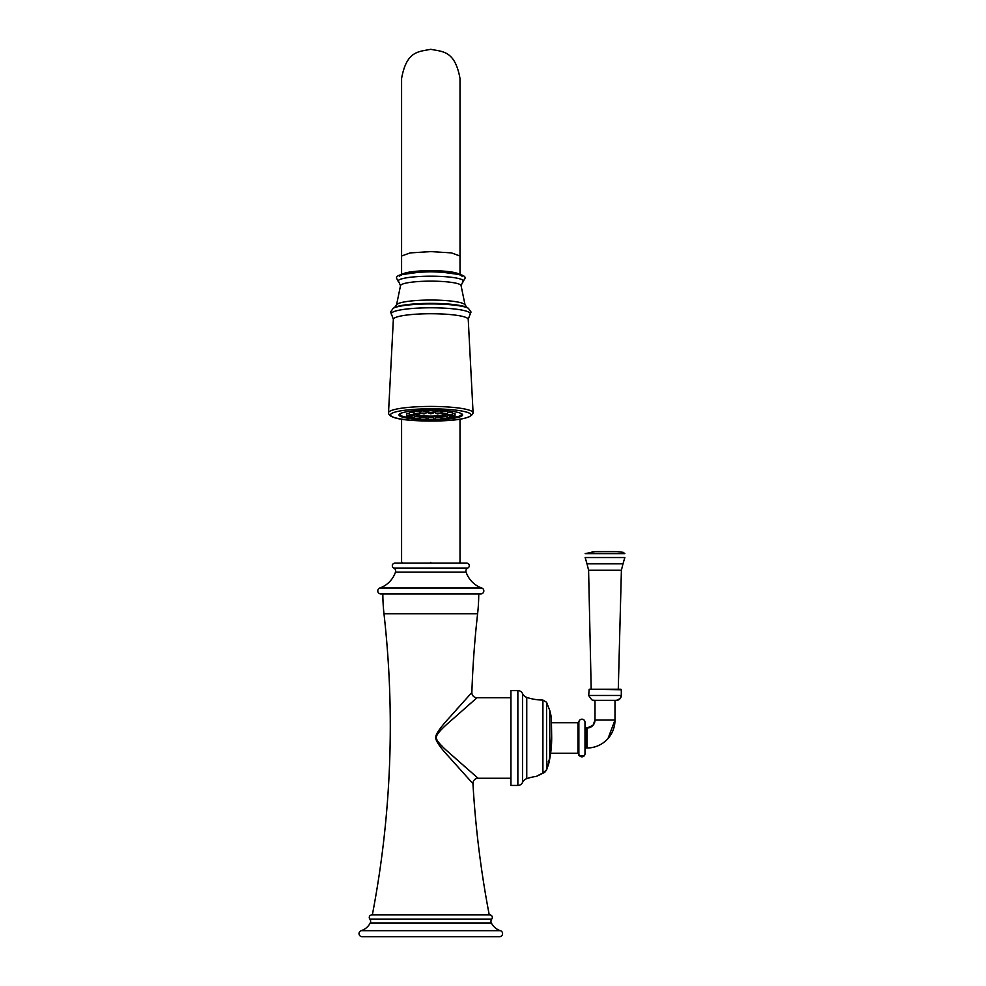 <?xml version="1.0" encoding="UTF-8"?>
<svg xmlns="http://www.w3.org/2000/svg" width="986" height="986" viewBox="0 0 986 986"><rect width="100%" height="100%" fill="white"/><g stroke="black" fill="none" stroke-linecap="round" stroke-linejoin="round"><path stroke-width="1.48" d="M489.759 914.909L371.833 914.909A2.564 2.564 0 0 0 369.836 919.088A3.587 3.587 0 0 1 370.243 922.958A15.382 15.382 0 0 1 361.159 930.685A3.081 3.081 0 0 0 362.084 936.7L499.508 936.7A3.081 3.081 0 0 0 500.432 930.685A15.382 15.382 0 0 1 491.348 922.958A3.587 3.587 0 0 1 491.755 919.088A2.564 2.564 0 0 0 489.759 914.909M472.96 783.685L448.84 756.767C439.892 747.154 435.492 740.634 435.639 737.232C435.948 733.732 440.853 726.842 450.368 716.551L471.863 692.455A1002.639 1002.639 0 0 1 477.606 613.785L383.985 613.785A1002.639 1002.639 0 0 1 372.338 914.909L489.253 914.909A1002.639 1002.639 0 0 1 472.96 783.685A5.127 5.127 -45.5 0 1 478.074 778.262L510.945 778.262M455.076 763.83L453.35 761.895M456.481 709.612L457.997 707.911M469.311 770.596L464.012 765.962M461.67 763.891L460.339 762.72M456.875 759.664L453.696 756.829M452.968 756.188L450.257 753.748M442.209 746.242L441.124 745.157M451.798 719.953L453.042 718.843M468.596 705.101L470.753 703.203M472.836 701.391L476.189 698.458M471.863 692.455A5.127 5.127 -134.5 0 0 476.99 697.755L451.403 720.31C441.173 728.974 436.12 734.755 436.243 737.676C436.404 740.548 440.988 745.823 450.01 753.526L478.074 778.262M476.99 697.755L510.945 697.755M536.902 776.155L536.594 776.327A1.023 1.023 -122 0 1 536.335 776.401A51.272 51.272 0 0 0 526.758 778.632A7.173 7.173 0 0 0 522.518 782.453A5.127 5.127 0 0 1 517.86 785.435L510.945 785.435L510.945 690.582L517.86 690.582A5.127 5.127 0 0 1 522.518 693.565A7.173 7.173 0 0 0 526.758 697.385A51.272 51.272 0 0 0 542.916 700.06L546.564 702.266L549.794 710.573L549.732 758.813M536.335 776.401L542.916 773.036L546.564 769.844L550.2 755.991A109.36 109.36 0 0 0 551.667 736.061C551.248 712.2 551.248 712.2 551.667 736.061L551.359 717.734M548.043 761.944L549.017 762.572L548.043 761.944M546.564 702.266L546.564 769.844L549.042 762.548A1.023 1.023 0 0 0 549.054 762.511L551.679 736.061M548.98 762.696L548.327 765.037M547.489 767.515L546.601 769.758M549.325 761.032L549.042 762.437M578.868 721.925L579.62 720.211A3.081 3.081 41.4 0 0 578.868 721.925L577.944 722.75L577.944 753.267L578.868 754.093L578.868 721.925A0.924 0.924 41.4 0 1 577.944 722.75L551.445 722.75M584.994 753.859L584.23 755.806C579.953 756.398 578.166 755.831 578.868 754.093A3.081 3.081 -138.6 0 0 584.23 755.806A3.081 3.081 -138.6 0 0 584.994 753.772L584.994 722.183M580.335 719.607L579.62 720.211A3.081 3.081 41.4 0 1 584.994 722.245L584.994 749.027A1.023 1.023 41.4 0 1 586.029 748.004L585.253 748.349M614.993 700.319L614.993 720.063A27.941 27.941 41.4 0 1 587.052 748.004L587.052 728.013L586.029 728.013L586.029 748.004L587.052 748.004C595.396 747.856 602.384 744.701 608.017 738.539L614.993 720.063L595.002 720.063A7.95 7.95 41.4 0 1 587.052 728.013L593.017 725.314L595.002 720.063L595.002 700.319M620.995 689.288L589.184 689.239L621.303 689.756L621.303 695.475L620.095 698.68L616.46 700.319L593.88 700.319C593.966 698.988 593.979 703.955 588.691 695.475L621.303 695.475A4.844 4.844 41.4 0 1 620.095 698.68L620.095 698.68A4.844 4.844 41.4 0 1 616.46 700.319L593.535 700.319M591.193 689.239L620.81 689.239L591.193 689.239L588.593 570.204L587.003 563.832L622.992 563.832L621.402 570.204L588.593 570.204M622.992 563.832L624.841 557.521L585.154 557.521L587.003 563.832M595.408 551.618L614.586 551.618L595.408 551.618L585.154 553.627L624.841 553.627L623.189 552.333L617.063 551.655L592.118 551.679M383.985 613.785A179.464 179.464 -90 0 1 382.851 593.929M477.606 613.785A179.464 179.464 90 0 0 478.74 593.929M380.806 593.929L480.786 593.929A3.032 3.032 0 0 0 481.809 588.038A25.636 25.636 0 0 1 466.095 572.102A3.328 3.328 0 0 1 467.808 568.035A2.564 2.564 0 0 0 466.686 563.154L394.905 563.154A2.564 2.564 0 0 0 393.784 568.035A3.328 3.328 0 0 1 395.497 572.102A25.636 25.636 0 0 1 379.795 588.038A3.032 3.032 0 0 0 380.806 593.929M462.077 563.154L399.515 563.154M430.796 562.39C468.498 562.39 468.498 562.39 430.796 562.39C393.106 562.39 393.106 562.39 430.796 562.39M459.895 274.626L430.796 270.608L401.696 274.626M459.377 274.465A28.816 4.363 180 0 0 430.796 270.669A28.816 4.363 0 0 0 402.214 274.465M451.945 417.657L451.625 418.557A31.786 4.807 0 0 0 462.582 414.921A31.786 4.807 180 0 0 430.796 410.114A31.786 4.807 180 0 0 399.01 414.921A31.786 4.807 0 0 0 409.93 418.545M450.257 418.717A31.786 4.807 0 0 1 447.397 419.013M442.689 419.383A31.786 4.807 0 0 1 440.89 419.481M435.713 419.666A31.786 4.807 0 0 1 433.421 419.716M428.17 419.716A31.786 4.807 0 0 1 425.878 419.666M420.702 419.481A31.786 4.807 0 0 1 418.902 419.383M414.194 419.013A31.786 4.807 0 0 1 411.335 418.717M426.174 417.472L420.504 417.472L420.665 419.321L426.014 419.321L426.174 417.472M419.457 418.754L415.377 419.531L414.108 418.754L420.615 418.791A30.886 4.671 0 0 1 419.457 418.717L419.617 416.905L414.699 416.61M411.298 417.472L414.588 417.867L414.749 416.018L412.099 415.587M409.141 413.368L406.552 413.886M413.997 412.431L409.461 412.505L409.239 414.576L414.613 414.305M414.958 411.519L413.947 411.852L414.108 413.701L419.457 413.701L419.617 411.852L414.958 411.519M422.365 410.866L420.504 411.273L420.665 413.122L426.014 413.122L426.174 411.273L422.365 410.866M430.796 410.644L427.961 411.076L428.121 412.924L433.47 412.924L433.63 411.076L430.796 410.644M439.226 410.866L435.418 411.273L435.578 413.122L440.927 413.122L441.087 411.273L439.226 410.866M446.633 411.519L441.974 411.852L442.135 413.701L447.484 413.701L447.644 411.852L446.633 411.519M452.352 414.576L447.73 415.254L447.003 414.576L452.352 414.576L452.512 412.727L447.595 412.431M455.051 413.886L452.451 413.368M449.493 415.587L446.843 416.018L447.003 417.867L450.294 417.472M446.892 416.61L441.974 416.905L442.135 418.754A30.886 4.671 0 0 1 440.976 418.779L447.508 418.483M441.087 417.472L435.418 417.472L435.578 419.321L440.927 419.321L441.087 417.472M433.63 417.67L427.961 417.67L428.121 419.518L433.47 419.518L433.63 417.67M446.227 414.477A15.443 2.342 0 0 1 430.796 416.708A15.443 2.342 0 0 1 415.365 414.477M419.531 412.764A15.443 2.342 0 0 1 420.628 412.616M426.1 412.148A15.443 2.342 0 0 1 428.047 412.074M433.544 412.074A15.443 2.342 0 0 1 435.492 412.148M440.976 412.616A15.443 2.342 0 0 1 442.061 412.764M422.957 420.024L424.448 419.863L422.957 420.024M416.067 419.42L417.891 419.296L416.067 419.42M410.952 418.495L413.023 418.409L410.952 418.495M408.229 417.361L410.435 417.337L408.229 417.361M408.229 416.166L410.435 416.191L408.229 416.166M410.952 415.032L413.023 415.118L410.952 415.032M416.067 414.108L417.891 414.243L416.067 414.108M422.957 413.504L424.448 413.664L422.957 413.504M430.796 413.294L431.905 413.467L430.796 413.294M438.634 413.504L437.143 413.664L438.634 413.504M445.524 414.108L443.7 414.243L445.524 414.108M450.639 415.032L448.568 415.118L450.639 415.032M453.363 416.166L451.157 416.191L453.363 416.166M453.363 417.361L451.157 417.337L453.363 417.361M450.639 418.495L448.568 418.409L450.639 418.495M445.524 419.42L443.7 419.296L445.524 419.42M438.634 420.024L437.143 419.863L438.634 420.024M430.796 420.233L431.905 420.061L430.796 420.233M417.361 414.551A13.484 2.046 0 0 0 430.796 416.412A13.484 2.046 180 0 0 444.242 414.551M442.098 413.27A13.484 2.046 180 0 0 440.939 413.035M435.529 412.468A13.484 2.046 180 0 0 433.52 412.382M419.494 413.27A13.484 2.046 0 0 1 420.665 413.035M426.075 412.468A13.484 2.046 0 0 1 428.072 412.382M414.108 413.701L418.187 414.477A12.608 1.91 180 0 0 430.796 416.289A12.608 1.91 180 0 0 443.38 414.477L442.135 413.701M442.122 413.541A12.608 1.91 180 0 0 440.902 413.245M435.541 412.616A12.608 1.91 180 0 0 433.507 412.518M428.084 412.518A12.608 1.91 180 0 0 426.063 412.616M420.689 413.245A12.608 1.91 180 0 0 419.469 413.541M418.298 414.465A12.608 1.91 180 0 0 430.796 416.129A12.608 1.91 180 0 0 443.306 414.465M491.755 919.088L369.836 919.088M491.348 922.958L370.243 922.958M500.432 930.685L361.159 930.685M517.86 785.435L517.86 690.582M522.518 782.453L522.518 693.565M526.758 778.632L526.758 697.385M542.916 700.06L542.916 773.036A1.023 0.629 71 0 0 543.249 773.061A1.023 0.629 -109 0 0 543.298 773.049M542.029 773.517L543.249 773.061A1.023 0.629 71 0 0 543.496 772.839M549.794 758.407L549.35 760.958M379.795 588.038L481.809 588.038M395.497 572.102L466.095 572.102M393.784 568.035L467.808 568.035M430.796 251.603L410.139 252.897L401.585 256.015L401.585 78.523C406.626 50.545 418.791 51.814 430.796 49.3C442.8 51.814 454.965 50.545 460.006 78.523L460.006 256.015L451.452 252.897L430.796 251.603M462.089 276.548A31.293 4.733 180 0 0 430.796 271.816A31.293 4.733 180 0 0 399.503 276.548M463.482 281.121A32.686 4.942 180 0 0 430.796 276.179A32.686 4.942 180 0 0 398.11 281.121A32.686 4.942 0 0 0 398.997 282.267L396.988 279.038C393.882 274.958 405.11 272.543 430.672 271.791C456.382 272.53 467.697 274.946 464.616 279.038L462.594 282.267A32.686 4.942 0 0 0 463.482 281.121M462.594 282.267L461.078 285.693A30.283 4.585 180 0 0 461.078 285.693A30.283 4.585 180 0 0 430.796 281.146A30.283 4.585 180 0 0 400.513 285.693A30.283 4.585 180 0 0 400.513 285.718L398.997 282.267M396.532 304.945L394.486 307.57A37.653 5.694 180 0 1 430.796 303.38A37.653 5.694 180 0 1 467.105 307.57L465.059 304.945A34.325 5.189 180 0 0 430.796 300.052A34.325 5.189 180 0 0 396.532 304.945L400.513 285.693M467.105 307.57L468.375 308.273A38.972 5.891 180 0 0 430.796 303.934A38.972 5.891 180 0 0 393.217 308.273L390.542 312.032L391.664 314.645A39.551 5.978 0 0 1 430.796 307.792A39.551 5.978 0 0 1 469.928 314.645L468.239 319.353A37.443 5.669 0 0 1 468.239 319.39M393.352 319.39A37.443 5.669 0 0 1 393.352 319.353A37.443 5.669 0 0 1 430.796 313.733A37.443 5.669 0 0 1 468.239 319.353L473.083 412.764A42.287 6.397 180 0 0 430.796 406.429A42.287 6.397 180 0 0 388.509 412.764A42.287 6.397 180 0 0 388.509 412.826M473.083 412.826A42.287 6.397 180 0 0 473.083 412.764L473.083 412.924C471.715 418.274 457.603 420.973 430.734 421.034C402.917 420.862 388.841 418.163 388.509 412.924L393.352 319.353L391.664 314.645M471.074 414.921A40.278 6.089 180 0 0 430.796 408.82A40.278 6.089 180 0 0 390.518 414.921A40.278 6.089 0 0 0 430.796 421.01A40.278 6.089 0 0 0 471.074 414.921M461.091 413.467A30.886 4.671 0 0 1 454.546 417.361M435.553 418.988A30.886 4.671 0 0 1 433.507 419.025L435.553 418.988M428.084 419.025A30.886 4.671 0 0 1 426.038 418.988L428.084 419.025M407.045 417.361A30.886 4.671 0 0 1 400.501 413.467M424.042 419.568L422.637 420.159L424.042 419.568M418.113 419.05L415.451 419.531L418.113 419.05M413.713 418.261L410.127 418.569L413.713 418.261M414.588 417.867L409.966 418.557L409.646 417.657M410.669 416.437L411.914 416.893M411.359 417.288L407.292 417.386L411.359 417.288M406.688 416.856L407.982 416.437M406.737 415.747L409.942 415.254M411.359 416.24L407.292 416.141L411.359 416.24M413.713 415.266L410.127 414.958L413.713 415.266M418.113 414.477L415.451 413.997L418.113 414.477M424.042 413.96L422.637 413.368L424.042 413.96M440.927 413.122L437.513 413.96L438.967 413.368L437.55 413.96L435.578 413.122M443.478 414.477L446.14 413.997L443.478 414.477M447.89 415.266L451.465 414.958L447.89 415.266M451.65 415.254L454.866 415.747M450.232 416.24L454.3 416.141L450.232 416.24M449.678 416.893L450.922 416.437M453.609 416.437L454.903 416.856M450.232 417.288L454.3 417.386L450.232 417.288M447.89 418.261L451.465 418.569L447.89 418.261M443.478 419.05L446.14 419.531L443.478 419.05M437.55 419.568L438.967 420.159L437.55 419.568M541.511 773.739L540.611 774.133M539.502 774.676L538.085 775.452M548.721 763.756L546.614 769.807L543.249 773.061L536.692 776.29M546.589 769.856L546.182 770.633M544.987 772.038L544.247 772.593M551.347 717.562A110.913 110.913 0 0 0 549.794 710.573M577.944 753.267L550.632 753.267L549.818 758.382M584.994 726.99L584.994 722.233M584.156 720.125L583.416 719.558M582.356 719.188L581.383 719.213M588.691 695.475L589.172 689.251M618.296 688.721L621.402 570.204M402.078 562.39L402.078 563.154M459.513 562.39L459.513 563.154M460.006 419.161L460.006 562.39M401.585 419.161L401.585 562.39M401.585 274.663L401.585 78.523M460.006 275.032L460.006 256.015M401.585 275.032L401.585 256.015M465.059 304.945L461.078 285.693M394.486 307.57L393.217 308.273M468.375 308.273L471.049 312.032L469.928 314.645M454.497 417.386L459.476 416.154L462.224 414.194M407.095 417.386L402.115 416.154L399.367 414.194M420.665 419.321L422.6 420.159L426.014 419.321M406.491 414.946L406.898 417.251L412 416.795L412.123 415.439M412.012 415.439L411.754 416.104L406.651 415.648L406.491 413.8M414.588 414.576L413.861 415.254L409.239 414.576M418.187 414.477L419.457 413.701M426.014 413.122L424.079 413.96L420.665 413.122M433.47 412.924L430.796 413.787L428.121 412.924M443.404 414.477L447.484 413.701M455.101 413.8L454.94 415.648L449.838 416.104L449.579 415.439M449.48 415.439L449.591 416.795L454.694 417.251L455.101 414.946M451.625 418.557L447.003 417.867M442.135 418.754L446.214 419.531L447.484 418.754M435.578 419.321L438.992 420.159L440.927 419.321M428.121 419.518L430.796 420.381L433.47 419.518"/></g></svg>
